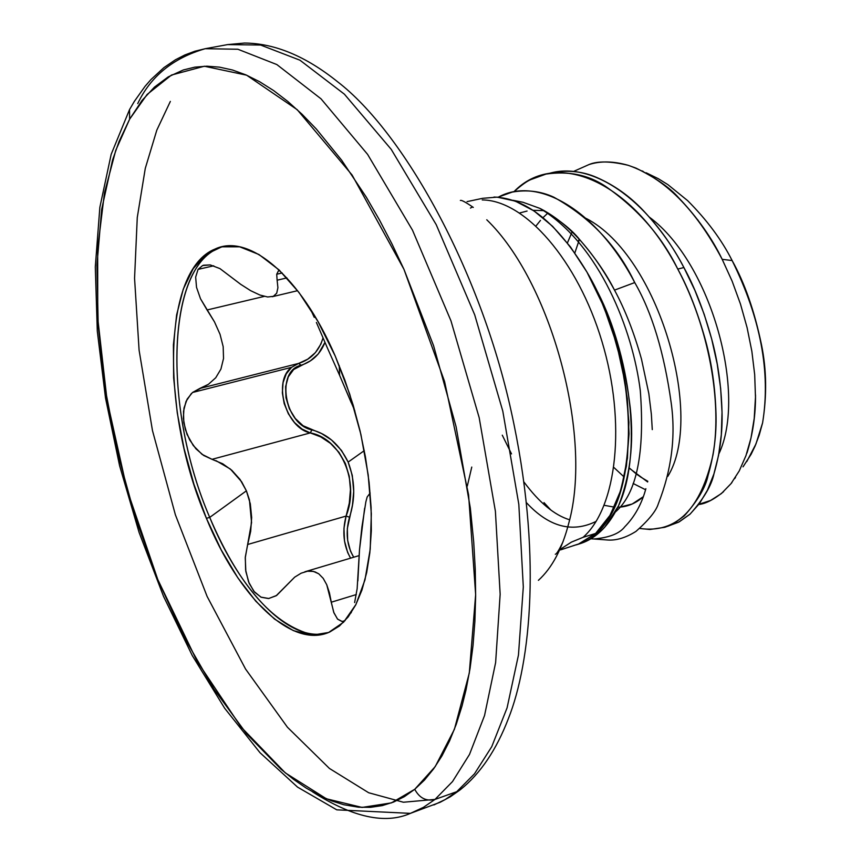 <?xml version="1.0" encoding="UTF-8"?>
<svg xmlns="http://www.w3.org/2000/svg" width="861" height="861" viewBox="0 0 861 861"><rect width="100%" height="100%" fill="white"/><g stroke="black" fill="none" stroke-linecap="round" stroke-linejoin="round"><path stroke-width="1.29" d="M578.753 543.904L595.618 533.443L583.101 537.307L595.618 533.443C642.026 496.991 639.282 359.607 586.976 272.141L597.782 292.869C646.633 392.455 634.546 525.845 580.336 543.366M588.246 540.267C600.504 533.809 610.578 522.358 618.478 505.924C630.112 476.316 634.051 443.673 630.274 407.996C624.806 362.546 614.065 324.145 598.061 292.805L611.375 326.728L621.384 362.589L627.357 398.815L629.047 433.793L626.442 465.962L619.726 493.999L609.287 516.783L595.651 533.519L579.475 543.711L573.125 545.745M645.868 488.714C641.703 504.029 634.665 516.718 624.774 526.781C619.586 533.562 609.265 537.63 593.842 538.975L607.102 539.965C615.97 540.751 625.603 537.888 635.988 531.388C648.742 520.098 656.19 510.896 658.31 503.803C671.58 470.02 675.874 436.419 671.203 402.991C664.132 352.493 651.971 312.36 634.729 282.569L614.506 290.125C592.723 250.024 567.894 222.795 540.019 208.427L523.004 202.27L540.019 208.427C558.541 219.157 571.715 229.51 579.539 239.476C594.682 256.955 606.338 273.841 614.506 290.125L634.729 282.569C617.229 245.912 590.226 217.435 553.72 197.137C540.719 191.174 526.878 189.495 512.198 192.1L498.045 197.191M614.506 290.125C625.054 309.594 634.051 332.583 641.477 359.102L648.828 393.574L651.346 414.13L652.272 429.607M593.401 538.964L590.894 538.782M544.001 502.598L550.836 510.024M597.469 538.76L598.191 538.9M502.275 435.171L511.509 453.898M664.8 527.298L649.851 529.493L639.809 528.46C676.552 533.648 700.951 509.099 713.016 454.812C722.261 401.979 708.904 327.654 677.779 269.084C688.466 288.521 697.722 312.36 705.568 340.59C711.746 363.213 715.222 387.601 715.997 413.743C716.61 434.557 713.952 455.157 708.033 475.53C705.665 487.261 697.733 500.715 684.269 515.89L674.088 523.294L664.8 527.298L678.522 522.218L690.124 514.071C703.641 498.885 711.595 485.443 713.984 473.733C719.936 453.36 722.616 432.782 722.024 411.988C721.281 385.879 717.826 361.523 711.66 338.933C703.835 310.735 694.579 286.939 683.892 267.523L677.779 269.084C632.082 180.832 555.689 148.393 513.866 191.766C521.4 185.158 527.04 181.111 530.785 179.605L545.982 174.083C568.529 170.812 588.332 174.869 605.391 186.267C637.743 208.771 661.872 236.377 677.779 269.084L683.892 267.523C673.668 247.624 660.139 228.628 643.318 210.558C629.832 196.233 614.334 185.223 596.834 177.517C582.951 171.382 567.991 169.789 551.976 172.727L551.912 172.738M722.185 259.322C695.58 209.126 664.261 177.796 628.207 165.312C613.506 161.115 600.44 160.856 589.01 164.559L573.426 171.5L589.01 164.559C597.588 160.889 610.653 161.136 628.207 165.312L635.892 168.078C655.565 177.732 669.826 187.633 678.683 197.793C697.388 217.456 711.886 237.97 722.185 259.322L732.13 260.549L722.185 259.322L732.13 281.16L740.482 304.084L747.09 327.621L751.857 351.299L754.688 374.643L755.474 397.19L754.214 418.435L750.996 438.012L745.97 455.598L739.265 470.892L731.032 483.634L721.4 493.557L710.605 500.456L698.917 504.309M746.778 461.582L755.958 443.975L762.588 422.88C766.968 395.716 766.602 369.638 761.468 344.658C754.484 311.09 744.7 283.054 732.13 260.549C721.787 240.004 706.967 220.029 687.638 200.635L667.921 184.652L658.288 178.679L646.18 172.792M755.495 394.844C755.71 414.636 752.869 434.041 746.961 453.058M723.552 491.696C713.984 499.477 705.719 503.739 698.777 504.492M482.235 199.935C524.833 200.107 577.688 260.216 601.947 341.419C626.474 422.525 617.025 507.506 583.101 537.307L571.37 542.129L560.802 548.963L571.37 542.129L583.101 537.307C617.025 507.506 626.474 422.525 601.947 341.419C577.688 260.216 524.833 200.107 482.235 199.935M538.405 580.336C552.073 567.916 562.201 548.855 568.787 523.133C593.068 436.409 551.277 281.913 486.766 219.781C551.277 281.913 593.068 436.409 568.787 523.133M435.031 799.406L403.4 802.237L368.669 792.744L329.419 768.442L287.434 727.233L245.546 669.019L207.124 596.458L175.375 514.781L152.472 430.575L139.095 350.201L134.564 278.34L137.265 217.532L145.283 168.379L156.81 130.151L170.349 101.415M460.7 789.408L445.062 799.621L433.847 804.96L445.062 799.621L456.739 791.689L434.977 799.438L423.44 807.338L410.396 813.365L423.44 807.338L434.977 799.438C426.217 801.516 419.468 798.125 414.744 789.289L391.421 802.882L362.04 807.424L326.394 798.782L285.325 772.887L241.005 726.964L197.061 661.183L157.811 579.604L127.073 489.683L107.033 400.107L97.745 318.258L97.67 248.678L104.461 192.918L115.761 150.341L129.613 119.205L129.537 109.584L130.172 108.454L129.537 109.584L129.613 119.205L142.043 100.446L154.474 87.101L168.25 76.866L183.339 69.956L194.834 67.147L206.888 66.189L219.469 67.136L232.481 70.01L245.88 74.864L259.645 81.73L273.615 90.566L287.778 101.415L302.05 114.255L316.288 128.989L341.699 160.264L366.269 197.115L379.389 219.835L391.959 243.911L403.949 269.31L433.567 345.681L456.093 426.722L470.332 508.087L473.711 541.989L475.25 569.401L475.638 595.984L474.885 621.416L473.012 645.632L470.041 668.534L466.016 689.876L462.066 705.826L456.255 724.295L449.539 740.977L441.962 755.861L433.578 768.916L424.495 780.044L414.744 789.289L404.39 796.64L393.542 802.065L382.219 805.616L370.531 807.327L358.542 807.209L343.797 804.734L331.345 800.795L318.774 795.209L306.129 788.03L293.536 779.345L280.966 769.196L246.547 733.744L213.991 689.187L184.168 637.237L157.811 579.604L135.532 517.978L117.882 454.038L105.322 389.463L98.229 325.985L96.927 265.349L101.663 209.406L112.565 160.038L119.119 141.376L129.613 119.205L147.102 94.462L171.49 75.047L204.358 66.232L246.601 75.176L297.228 109.702L352.106 175.031L403.949 269.31L444.556 381.455L468.588 494.806L475.649 594.596L469.299 673.044L454.404 729.31L435.235 766.57L414.744 789.289C419.468 798.125 426.217 801.516 434.977 799.438L452.509 781.573L469.503 754.43L484.539 715.545L495.624 662.593L500.155 594.241L495.398 511.273L479.179 417.671L450.96 320.819L412.484 230.156L367.593 154.367L321.002 98.811L276.855 64.564L237.862 49.238L205.209 48.711L237.862 49.238L276.855 64.564L321.002 98.811L367.593 154.367L412.484 230.156L450.96 320.819L479.179 417.671L495.398 511.273L500.155 594.241L495.624 662.593L484.539 715.545L469.503 754.43L452.509 781.573L434.977 799.438L456.739 791.689L474.508 773.791L491.749 746.67L507.086 707.839L518.462 655.038L523.305 586.933L518.817 504.32L502.802 411.16L474.702 314.825L436.226 224.678L391.217 149.351L344.389 94.172L299.94 60.195L260.614 45.041L227.627 44.6L260.614 45.041L299.94 60.195L344.389 94.172L391.217 149.351L436.226 224.678L474.702 314.825L502.802 411.16L518.817 504.32L523.305 586.933L518.462 655.038L507.086 707.839L491.749 746.67L474.508 773.791L456.739 791.689L460.7 789.408C480.546 773.393 496.453 749.759 508.42 718.526C530.624 662.733 542.495 552.536 511.111 410.934C479.878 269.073 403.486 132.271 337.544 81.73C403.486 132.271 479.878 269.073 511.111 410.934C542.495 552.536 530.624 662.733 508.42 718.526M312.575 791.872C352.666 817.38 385.265 824.537 410.396 813.365L336.769 809.835L297.54 787.115L259.99 752.686L224.667 708.259L192.261 655.544L163.525 596.361L139.105 532.485L119.604 465.769L105.516 398.03L97.293 331.141L95.302 266.953L99.844 207.393L111.166 154.345L129.527 109.605L134.37 101.35L145.1 86.272L151.009 79.503L163.934 67.599L175.472 59.753L184.911 54.943L194.844 51.24L205.209 48.711C173.126 58.021 150.632 76.317 137.728 103.6M327.363 632.953C289.673 643.382 240.176 591.862 209.718 517.396L206.414 518.322C160.523 411.859 161.986 269.859 215.185 248.98C248.883 232.911 300.844 276.22 335.198 355.98L318.021 321.594L298.993 292.514L279.007 269.88L258.935 254.501L239.627 246.806L221.826 246.816L206.177 254.286L193.198 268.654L183.264 289.156L176.623 314.878L173.405 344.798L173.642 377.839L177.258 412.849L184.093 448.689L193.919 484.226L206.414 518.322L221.212 549.888L237.851 577.849L255.814 601.226L274.541 619.081L293.375 630.629L311.65 635.224L328.633 632.469L343.625 622.169L355.937 604.487L364.967 579.905L370.208 549.253L371.328 513.759L368.196 474.895L360.888 434.418L349.717 394.155L335.198 355.98L344.82 380.002L353.161 405.144L360.07 430.92L365.419 456.868L369.111 482.472L371.091 507.28L371.328 530.828L369.843 552.708L366.689 572.554L361.954 590.033L355.744 604.885L348.188 616.917L339.449 625.99L329.709 632.017C291.675 649.474 238.443 596.931 206.414 518.322L209.718 517.396L246.397 490.835L250.314 503.836L251.66 517.515L250.68 531.312L247.688 544.486L346.1 516.073L349.297 503.147L350.459 489.618L349.243 476.198L345.369 463.466L338.954 452.326L330.516 443.393L320.744 436.904L310.283 432.911L311.908 429.876C327.589 434.03 339.664 444.76 348.145 462.088C355.076 480.287 355.539 498.659 349.534 517.192C345.369 532.163 346.768 545.508 353.71 557.228L350.502 551.158L347.65 540.342L347.327 528.589L352.483 504.987L353.72 491.33L352.289 475.401L348.145 462.088L364.289 450.637L348.145 462.088L341.483 450.443L331.507 439.971L321.648 433.6L303.083 425.743L295.301 418.5L289.361 408.814L285.981 397.739L285.604 386.654L288.274 376.892L293.633 369.541L310.423 360.813L318.269 353.957L324.931 342.441C320.27 354.043 312.317 361.642 301.07 365.247C275.369 370.94 284.539 424.656 311.908 429.876L310.283 432.911L212.032 459.322L203.616 455.437L195.953 448.818L189.668 439.906L185.319 429.467L183.361 418.489L183.996 408.049L187.138 399.149L192.487 392.498L291.556 367.335L286.239 373.889L283.065 382.628L282.354 392.853L284.195 403.605L288.381 413.818L294.516 422.557L302.017 429.069L310.283 432.911L212.032 459.322L222.676 463.756L231.803 470.278L240.068 479.469L246.397 490.835L249.432 499.907L251.563 522.53L245.256 557.788L245.837 571.489L249.173 583.349L254.522 592.11L261.184 597.254L268.567 598.535L276.166 595.758L294.688 577.161L301.124 573.2L307.442 571.23L313.415 571.403L318.721 573.792L323.187 578.334L326.76 584.78L333.939 612.849L337.63 619.188L341.978 621.481M215.907 460.603L230.35 469.03L241.64 481.783L246.397 490.835L209.718 517.396C237.109 581.336 268.869 619.705 304.998 632.501M354.624 602.571L357.143 588.741L359.5 549.856L364.633 508.238M365.796 502.103L367.163 496.98L370.155 493.041M351.213 402.647L339.611 375.353L339.223 365.527L339.611 375.353L326.523 346.014M192.487 392.498L208.427 384.307L215.734 377.764L220.922 369.089L223.526 358.52L223.182 346.692L220.039 334.305L214.497 321.906L207.06 309.982L264.284 296.388L207.06 309.982L200.505 298.756L196.534 287.359L195.651 277.113L198.062 269.385L213.732 265.801L198.062 269.385L202.604 265.554L198.062 269.385L195.651 277.113L196.534 287.359L200.505 298.756L214.497 321.906L220.039 334.305L223.182 346.692L223.526 358.52L220.922 369.089L215.734 377.764L208.427 384.307L199.666 388.505L298.627 363.417L307.711 359.188L315.363 352.666L320.905 344.066L322.983 338.039C319.044 351.062 310.929 359.521 298.627 363.417L291.556 367.335L192.487 392.498L199.666 388.505L298.627 363.417L301.07 365.247L298.627 363.417L291.556 367.335C272.388 381.305 285.938 428.014 310.283 432.911C340.988 438.335 359.876 481.945 346.1 516.073L343.959 528.31L344.486 540.923L347.672 552.536L350.578 558.165C343.539 545.616 342.054 531.581 346.1 516.073L349.534 517.192L346.1 516.073L247.688 544.486L245.32 556.992L245.611 569.907L248.56 581.842L253.877 591.335L260.905 597.125L268.793 598.503L276.661 595.435L294.688 577.161M276.715 274.239L277.124 280.202L286.896 277.909L277.124 280.202L276.715 274.239L282.171 272.959L276.715 274.239L278.318 271.054L279.793 270.623M301.124 573.2L307.442 571.23L310.929 571.047L315.008 571.865L318.721 573.792L323.187 578.334L326.76 584.78L329.429 592.809L331.291 602.205L356.303 594.553L331.291 602.205L333.724 612.3L337.501 619.059L342.151 621.491L345.089 620.62M365.871 501.769L361.921 526.997L359.5 549.856L357.864 580.96M351.503 611.913L351.019 612.967M354.872 410.977L339.191 374.374M314.243 317.322L310.735 309.745M250.68 290.695L259.914 295.032L267.653 296.98L273.335 296.345L276.704 293.214L277.909 287.725L277.124 280.202L277.909 287.725L276.704 293.214L273.335 296.345L267.653 296.98L259.914 295.032L250.68 290.695L240.596 284.248L219.964 268.61L241.123 284.625M203.508 265.22L210.245 264.919L219.964 268.61L210.245 264.919L202.604 265.554M218.672 248.194C165.377 269.084 163.805 411.009 209.718 517.396C162.094 407.457 166.012 260.313 223.645 246.45M327.492 348.178L316.396 322.445M191.346 393.542L186.051 401.366L183.501 411.332L183.802 422.654L187.052 434.428L193.273 445.535L202.034 454.339L212.032 459.322M471.763 467.071L467.308 486.034M595.618 533.443L610.245 515.039L621.072 489.597L627.443 458.192L628.917 422.31L625.323 383.726L616.799 344.465L603.776 306.613L586.976 272.141C557.508 223.236 526.523 198.202 493.999 197.04M743.021 466.845L751.147 454.231L755.065 446.106L759.23 435.02L762.588 422.88C770.832 372.533 760.683 318.419 732.13 260.549M667.781 476.391C704.901 416.832 658.708 255.814 586.255 218.468C658.708 255.814 704.901 416.832 667.781 476.391M540.019 208.427C599.848 244.696 632.91 330.613 640.293 390.668C644.975 453.123 636.688 493.547 615.443 511.951C636.688 493.547 644.975 453.123 640.293 390.668C632.91 330.613 599.848 244.696 540.019 208.427M698.099 220.265L697.55 219.716L698.099 220.265M567.399 242.942L572.113 231.878M613.936 467.534L623.891 476.779L613.936 467.534M633.115 483.473L645.567 489.748L633.115 483.473M547.51 213.399L543 217.661M619.931 507.097L632.2 504.008L643.253 496.732C635.709 503.47 627.249 506.957 617.875 507.204M649.517 217.252C711.821 263.488 747.057 394.801 718.827 453.962M647.633 481.966L629.068 468.029M578.388 241.166L579.173 239.078M667.673 526.308L679.286 521.82L689.952 514.232L699.412 503.631L707.462 490.146L713.909 473.959L718.569 455.351L721.314 434.633L722.024 412.204L720.657 388.472L717.202 363.923L711.681 339.04L704.201 314.351L694.881 290.351L683.892 267.523C647.763 198.536 591.13 160.63 548.995 173.481M634.729 282.569C597.383 210.88 537.91 175.149 498.25 197.212M519.7 212.958L527.072 211.053M533.088 210.31L544.292 210.654M614.388 507.14L604.207 505.31M536.048 225.894L540.482 220.384M482.687 198.31L497.163 197.137L515.265 201.108L533.96 210.891L552.59 226.314L570.488 246.946L586.976 272.141L598.061 292.805C633.201 363.633 641.316 457.675 618.478 505.924L604.852 527.029C596.888 535.897 587.902 541.655 577.882 544.313M470.418 208.071L472.646 206.931M596.156 521.368C572.242 533.163 549.049 526.975 526.566 502.813C549.049 526.975 572.242 533.163 596.156 521.368M523.004 202.27L513.005 200.301M576.192 544.884L579.862 543.743M551.976 172.727L545.982 174.083M735.531 477.403L734.648 478.651M731.968 482.418L731.495 483.096M575.901 544.884L560.511 549.899M482.881 198.267L467.049 201.625M460.366 200.462C461.324 199.827 465.629 202.152 473.302 207.415M555.313 554.247C556.454 554.323 559.026 550.157 563.019 541.763M460.043 789.935L450.368 796.737L440.24 802.237L410.396 813.365M359.048 555.636L304.848 571.79M297.605 290.684L272.216 296.722M337.544 81.73C305.72 56.191 274.713 43.298 244.524 43.05L227.627 44.6L205.209 48.711M643.253 171.447L642.112 170.93M579.421 239.347L574.836 252.951M629.1 467.771C639.981 477.274 636.387 473.744 640.616 476.994L647.795 481.288M524.048 482.117C539.266 502.598 554.452 515.158 569.595 519.786"/></g></svg>
